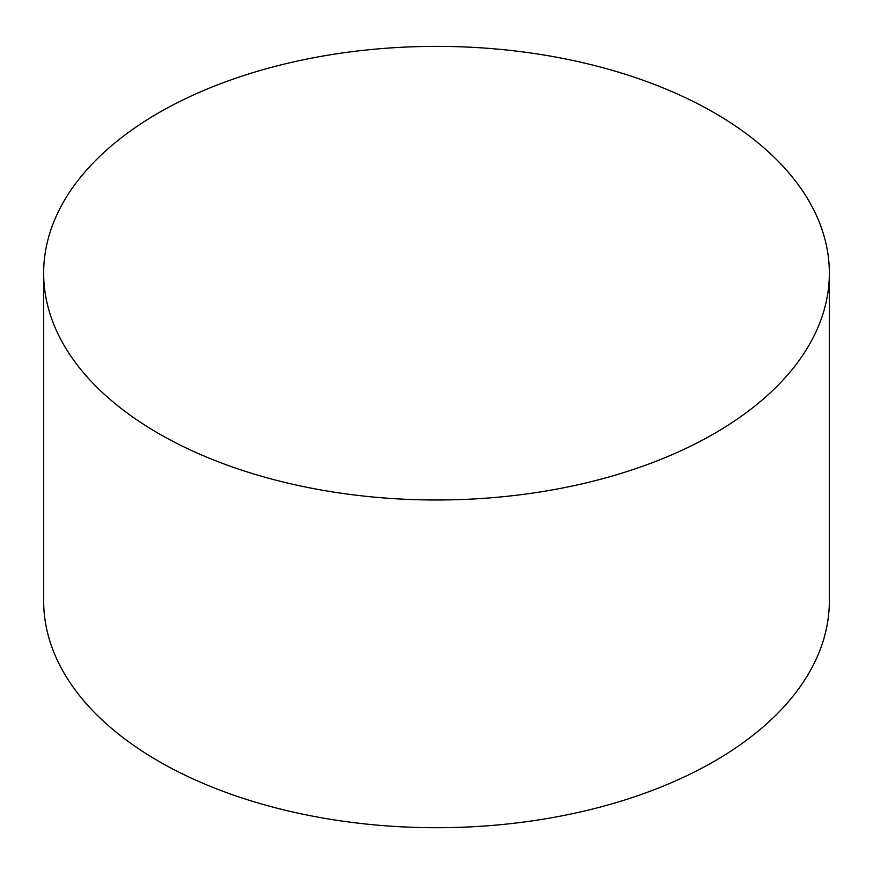 <?xml version="1.0" encoding="UTF-8"?>
<svg xmlns="http://www.w3.org/2000/svg" width="873" height="873" viewBox="0 0 873 873"><rect width="100%" height="100%" fill="white"/><g stroke="black" fill="none" stroke-linecap="round" stroke-linejoin="round"><path stroke-width="1.31" d="M158.711 433.565A392.85 226.805 0 0 0 586.842 482.725A392.85 226.805 0 0 0 829.35 273.184A392.85 226.805 0 0 0 436.5 46.367A392.85 226.805 0 0 0 43.65 273.184A392.85 226.805 0 0 0 158.711 433.565M43.65 273.184L43.65 600.908A392.85 226.805 0 0 0 158.711 761.289A392.85 226.805 0 0 0 586.842 810.45A392.85 226.805 0 0 0 829.35 600.908L829.35 273.184"/></g></svg>
